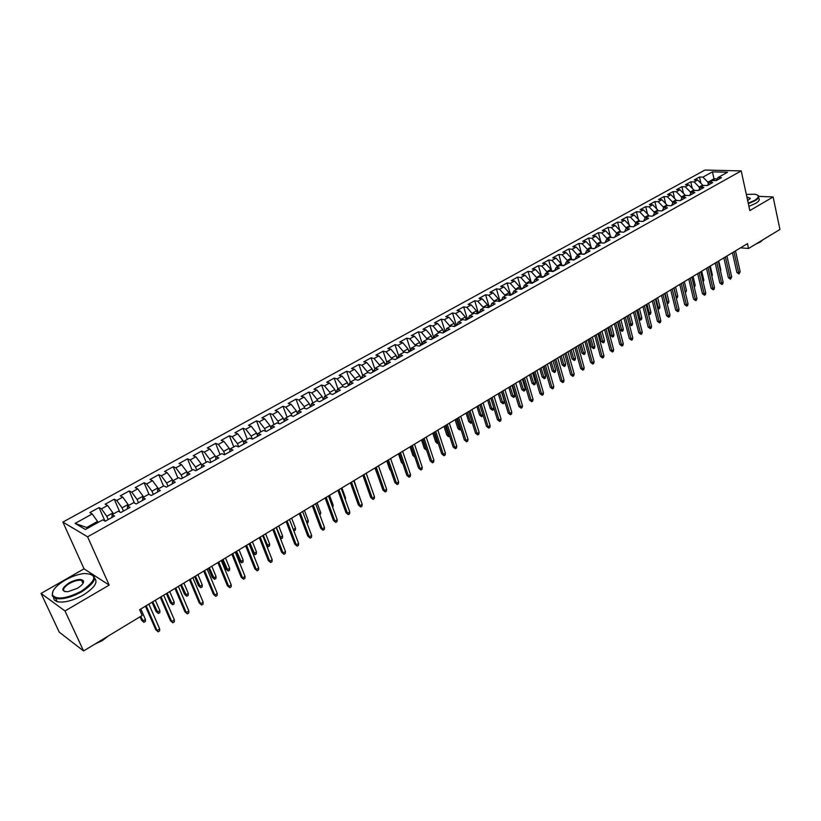 <?xml version="1.0" encoding="UTF-8"?>
<svg xmlns="http://www.w3.org/2000/svg" width="821" height="821" viewBox="0 0 821 821"><rect width="100%" height="100%" fill="white"/><g stroke="black" fill="none" stroke-linecap="round" stroke-linejoin="round"><path stroke-width="1.23" d="M83.075 581.391L82.1 581.453M41.05 593.429L64.992 610.947L109.183 585.106L84.05 568.83L41.05 593.429L59.266 632.18L83.588 650.95L142.177 615.493L139.621 609.705L747.469 243.642L748.536 248.486L779.95 229.47L773.115 196.968L758.686 196.352M84.05 568.83L62.878 522.084L704.911 170.05L741.209 170.901L87.59 536.811L62.878 522.084M714.383 180.538L712.454 171.856L702.909 177.12L699.492 177.018L694.248 179.912L697.665 180.015L694.156 181.954L690.738 181.841L685.443 184.756L688.85 184.879L685.309 186.839L681.902 186.706L676.555 189.651L679.952 189.784L676.371 191.755L672.974 191.621L667.576 194.587L670.973 194.741L667.36 196.732L663.963 196.578L658.514 199.575L661.9 199.739L658.257 201.75L654.871 201.586L649.37 204.614L652.746 204.788L649.062 206.82L645.686 206.646L640.134 209.694L643.5 209.889L639.775 211.941L636.408 211.746L630.805 214.835L634.161 215.04L630.405 217.113L627.049 216.898L621.384 220.018L624.73 220.244L620.933 222.337L617.587 222.111L611.871 225.252L615.216 225.498L611.378 227.612L608.043 227.366L602.265 230.547L605.59 230.804L601.721 232.938L598.396 232.671L592.557 235.884L595.882 236.161L591.962 238.316L588.657 238.039L582.756 241.282L586.071 241.569L582.12 243.755L578.815 243.457L572.863 246.731L576.157 247.039L572.165 249.235L568.871 248.927L562.857 252.232L566.141 252.56L562.108 254.787L558.834 254.448L552.759 257.794L556.033 258.133L551.958 260.38L548.685 260.041L542.558 263.418L545.811 263.777L541.696 266.045L538.443 265.676L532.244 269.093L535.487 269.473L531.331 271.761L528.088 271.382L521.828 274.83L525.06 275.22L520.853 277.539L517.63 277.139L511.298 280.618L514.521 281.039L510.272 283.378L507.06 282.958L500.666 286.478L503.868 286.909L499.579 289.279L496.377 288.828L489.921 292.389L493.103 292.84L488.772 295.242L485.591 294.77L479.054 298.372L482.225 298.844L477.843 301.266L474.682 300.773L468.083 304.406L471.233 304.909L466.81 307.352L463.66 306.849L456.989 310.523L460.129 311.036L455.645 313.509L452.515 312.975L445.772 316.69L448.892 317.224L444.366 319.728L441.257 319.174L434.442 322.93L437.542 323.495L432.975 326.009L429.876 325.444L422.989 329.231L426.068 329.816L421.45 332.372L418.371 331.776L411.403 335.615L414.472 336.22L409.792 338.796L406.734 338.18L399.694 342.059L402.742 342.685L398.011 345.292L394.973 344.656L387.861 348.576L390.888 349.223L386.106 351.86L383.089 351.203L375.885 355.165L378.892 355.842L374.058 358.51L371.061 357.823L363.785 361.825L366.771 362.523L361.887 365.222L358.91 364.514L351.552 368.557L354.508 369.286L349.561 372.016L346.616 371.277L339.176 375.371L342.111 376.131L337.113 378.881L334.178 378.122L326.655 382.268L329.57 383.048L324.511 385.839L321.606 385.039L313.991 389.236L316.885 390.037L311.775 392.859L308.891 392.048L301.194 396.286L304.057 397.118L298.885 399.971L296.022 399.129L288.233 403.409L291.075 404.281L285.841 407.165L283.009 406.292L275.138 410.623L277.95 411.516L272.654 414.441L269.852 413.538L261.878 417.92L264.66 418.843L259.303 421.799L256.532 420.865L248.465 425.309L251.226 426.263L245.807 429.25L243.057 428.285L234.898 432.78L237.628 433.755L232.138 436.782L229.418 435.787L221.167 440.333L223.866 441.349L218.314 444.407L215.625 443.381L207.272 447.989L209.94 449.036L204.316 452.125L201.668 451.068L193.202 455.727L195.839 456.804L190.154 459.945L187.537 458.847L178.978 463.557L181.574 464.676L175.817 467.847L173.231 466.718L164.569 471.49L167.135 472.639L161.306 475.852L158.761 474.692L149.986 479.515L152.521 480.696L146.62 483.949L144.106 482.758L135.219 487.643L137.723 488.864L131.75 492.159L129.266 490.927L120.277 495.874L122.74 497.126L116.695 500.461L114.242 499.189L105.15 504.207L107.572 505.49L101.445 508.866L99.043 507.563L89.828 512.643L92.209 513.967L97.545 521.438L86.677 527.482L87.826 528.149M712.454 171.856L727.55 172.236L717.975 177.562L716.21 180.599L712.71 180.487L709.18 182.457L707.425 185.505M716.23 180.599L721.495 177.664L717.975 177.562M86.677 527.482L75.08 523.408L85.425 529.483L102.748 519.847L105.221 521.222L114.591 515.999L112.087 514.644L118.275 511.206L120.8 512.54L130.046 507.388L127.501 506.064L133.618 502.668L136.173 503.971L145.307 498.881L142.731 497.598L148.765 494.242L151.362 495.504L160.372 490.476L157.755 489.234L163.718 485.919L166.345 487.151L175.253 482.184L172.605 480.983L178.485 477.699L181.154 478.889L189.949 473.994L187.26 472.824L193.079 469.591L195.778 470.741L204.47 465.897L201.74 464.768L207.487 461.566L210.217 462.685L218.807 457.902L216.046 456.804L221.721 453.654L224.492 454.731L232.969 450.011L230.178 448.943L235.781 445.824L238.583 446.881L246.957 442.211L244.135 441.175L249.676 438.096L252.509 439.112L260.78 434.504L257.927 433.509L263.408 430.461L266.261 431.446L274.44 426.889L271.556 425.925L276.964 422.918L279.858 423.872L287.935 419.367L285.031 418.433L290.367 415.457L293.282 416.38L301.266 411.937L298.341 411.023L303.616 408.088L306.561 408.981L314.443 404.589L311.487 403.706L316.711 400.802L319.677 401.674L327.476 397.323L324.49 396.471L329.652 393.608L332.638 394.439L340.346 390.149L337.339 389.328L342.439 386.496L345.456 387.296L353.071 383.048L350.044 382.258L355.083 379.456L358.12 380.236L365.653 376.039L362.595 375.279L367.582 372.508L370.64 373.257L378.091 369.111L375.012 368.372L379.938 365.632L383.027 366.351L390.386 362.256L387.286 361.538L392.151 358.828L395.26 359.536L402.536 355.472L399.417 354.785L404.23 352.106L407.36 352.784L414.564 348.771L411.413 348.114L416.185 345.467L419.326 346.113L426.448 342.152L423.287 341.515L427.998 338.888L431.158 339.514L438.198 335.594L435.017 334.978L439.676 332.392L442.868 332.998L449.826 329.118L446.624 328.523L451.232 325.968L454.434 326.542L461.32 322.704L458.108 322.14L462.664 319.605L465.887 320.159L472.691 316.362L469.458 315.818L473.963 313.314L477.206 313.848L483.938 310.092L480.685 309.579L485.149 307.095L488.403 307.608L495.063 303.893L491.8 303.39L496.212 300.938L499.486 301.43L506.075 297.756L502.791 297.274L507.152 294.852L510.446 295.324L516.963 291.681L513.669 291.229L517.979 288.828L521.284 289.279L527.739 285.677L524.424 285.246L528.693 282.865L532.018 283.296L538.402 279.735L535.066 279.314L539.294 276.964L542.63 277.375L548.951 273.855L545.606 273.455L549.783 271.135L553.138 271.525L559.388 268.036L556.033 267.656L560.168 265.357L563.534 265.727L569.712 262.279L566.346 261.92L570.441 259.641L573.817 259.99L579.934 256.583L576.558 256.234L580.611 253.987L583.998 254.315L590.053 250.939L586.656 250.621L590.679 248.383L594.076 248.701L600.069 245.356L596.662 245.048L600.633 242.842L604.04 243.139L609.982 239.835L606.565 239.547L610.496 237.361L613.913 237.638L619.793 234.365L616.366 234.088L620.255 231.922L623.683 232.189L629.502 228.946L626.064 228.69L629.923 226.555L633.36 226.801L639.118 223.589L635.67 223.353L639.487 221.229L642.935 221.454L648.641 218.283L645.183 218.058L648.959 215.954L652.418 216.169L658.062 213.029L654.594 212.824L658.329 210.74L661.808 210.935L667.391 207.826L663.912 207.631L667.617 205.578L671.096 205.763L676.627 202.674L673.148 202.5L676.812 200.457L680.301 200.632L685.781 197.574L682.292 197.42L685.915 195.398L689.414 195.552L694.843 192.525L691.344 192.381L694.935 190.38L698.435 190.513L703.813 187.527L700.303 187.393L703.864 185.413L707.374 185.536L712.7 182.57L709.18 182.457M75.08 523.408L92.209 513.967M108.218 519.56L106.792 516.306L112.908 512.899L113.36 513.936M101.445 508.866L106.792 516.306M107.572 505.49L112.908 512.899M123.437 511.073L122.031 507.83L128.076 504.474L128.528 505.5M116.695 500.461L122.031 507.83M122.74 497.126L128.076 504.474M112.087 514.644L111.974 517.456M138.472 502.688L137.086 499.466L143.059 496.141L143.501 497.167M131.75 492.159L137.086 499.466M137.723 488.864L143.059 496.141M127.501 506.064L127.337 508.897M153.311 494.416L151.957 491.194L157.858 487.92L158.289 488.947M146.62 483.949L151.957 491.194M152.521 480.696L157.858 487.92M142.731 497.598L142.505 500.441M167.977 486.237L166.653 483.035L172.472 479.792L172.892 480.819M161.306 475.852L166.653 483.035M167.135 472.639L172.472 479.792M157.755 489.234L157.478 492.087M182.467 478.161L181.154 474.969L186.911 471.777L187.321 472.783M175.817 467.847L181.154 474.969M181.574 464.676L186.911 471.777M172.605 480.983L172.277 483.846M196.773 470.187L195.49 467.005L201.176 463.844L201.689 465.127M190.154 459.945L195.49 467.005M195.839 456.804L201.176 463.844M187.26 472.824L186.89 475.698M210.915 462.305L209.653 459.134L215.266 456.014L215.913 457.636M204.316 452.125L209.653 459.134M209.94 449.036L215.266 456.014M201.74 464.768L201.319 467.652M224.882 454.516L223.64 451.355L229.192 448.276L229.952 450.216M218.314 444.407L223.64 451.355M223.866 441.349L229.192 448.276M216.046 456.804L215.574 459.709M238.685 446.819L237.464 443.679L242.944 440.631L243.816 442.858M232.138 436.782L237.464 443.679M237.628 433.755L242.944 440.631M230.178 448.943L229.654 451.858M252.252 439.03L251.123 436.084L256.542 433.067L257.496 435.571M245.807 429.25L251.123 436.084M251.226 426.263L256.542 433.067M244.135 441.175L243.57 444.099M265.624 431.23L264.619 428.583L269.976 425.606L271.012 428.357M259.303 421.799L264.619 428.583M264.66 418.843L269.976 425.606M257.927 433.509L257.322 436.433M278.853 423.544L277.96 421.163L283.255 418.217L284.364 421.204M272.654 414.441L277.96 421.163M277.95 411.516L283.255 418.217M271.556 425.925L270.899 428.86M291.937 415.949L291.147 413.835L296.381 410.921L297.52 414.02M285.841 407.165L291.147 413.835M291.075 404.281L296.381 410.921M285.031 418.433L284.333 421.378M304.868 408.468L304.18 406.59L309.353 403.716L310.471 406.795M298.885 399.971L304.18 406.59M304.057 397.118L309.353 403.716M298.341 411.023L297.592 413.979M317.665 401.089L317.07 399.427L322.181 396.584L323.279 399.663M311.775 392.859L317.07 399.427M316.885 390.037L322.181 396.584M311.487 403.706L310.707 406.672M330.319 393.793L329.806 392.346L334.855 389.544L335.943 392.602M324.511 385.839L329.806 392.346M329.57 383.048L334.855 389.544M324.49 396.471L323.669 399.447M342.839 386.599L342.398 385.347L347.396 382.576L348.463 385.624M337.113 378.881L342.398 385.347M342.111 376.131L347.396 382.576M337.339 389.328L336.477 392.305M355.216 379.487L354.846 378.43L359.783 375.679L360.84 378.727M349.561 372.016L354.846 378.43M354.508 369.286L359.783 375.679M350.044 382.258L349.141 385.244M367.49 372.549L367.161 371.585L372.046 368.875L373.073 371.903M361.887 365.222L367.161 371.585M366.771 362.523L372.046 368.875M362.595 375.279L361.661 378.265M379.651 365.786L379.333 364.822L384.156 362.133L385.172 365.16M374.058 358.51L379.333 364.822M378.892 355.842L384.156 362.133M375.012 368.372L374.037 371.359M391.689 359.095L391.371 358.13L396.143 355.472L397.138 358.49M386.106 351.86L391.371 358.13M390.888 349.223L396.143 355.472M387.286 361.538L386.281 364.545M403.583 352.476L403.265 351.511L407.996 348.884L408.981 351.891M398.011 345.292L403.265 351.511M402.742 342.685L407.996 348.884M399.417 354.785L398.38 357.792M415.354 345.928L415.046 344.974L419.716 342.378L420.68 345.364M409.792 338.796L415.046 344.974M414.472 336.22L419.716 342.378M411.413 348.114L410.346 351.121M426.992 339.453L426.684 338.498L431.312 335.933L432.257 338.909M421.45 332.372L426.684 338.498M426.068 329.816L431.312 335.933M423.287 341.515L422.179 344.522M438.506 333.039L438.209 332.095L442.776 329.56L443.709 332.526M432.975 326.009L438.209 332.095M437.542 323.495L442.776 329.56M435.017 334.978L433.878 338.006M449.898 326.707L449.6 325.763L454.126 323.248L455.039 326.204M444.366 319.728L449.6 325.763M448.892 317.224L454.126 323.248M446.624 328.523L445.454 331.551M461.156 320.436L460.868 319.502L465.343 317.009L466.246 319.954M455.645 313.509L460.868 319.502M460.129 311.036L465.343 317.009M458.108 322.14L456.907 325.167M472.311 314.238L472.024 313.304L476.447 310.841L477.34 313.776M466.81 307.352L472.024 313.304M471.233 304.909L476.447 310.841M469.458 315.818L468.227 318.856M483.333 308.101L483.056 307.167L487.428 304.735L488.29 307.588M477.843 301.266L483.056 307.167M482.225 298.844L487.428 304.735M480.685 309.579L479.433 312.606M494.242 302.036L493.965 301.102L498.296 298.69L499.096 301.369M488.772 295.242L493.965 301.102M493.103 292.84L498.296 298.69M491.8 303.39L490.517 306.428M505.038 296.032L504.771 295.098L509.051 292.717L509.79 295.232M499.579 289.279L504.771 295.098M503.868 286.909L509.051 292.717M502.791 297.274L501.477 300.322M515.721 290.08L515.455 289.156L519.693 286.806L520.381 289.156M510.272 283.378L515.455 289.156M514.521 281.039L519.693 286.806M513.669 291.229L512.325 294.267M526.292 284.199L526.025 283.286L530.233 280.946L530.859 283.142M520.853 277.539L526.025 283.286M525.06 275.22L530.233 280.946M524.424 285.246L523.059 288.284M536.76 278.381L536.493 277.467L540.649 275.158L541.234 277.2M531.331 271.761L536.493 277.467M535.487 269.473L540.649 275.158M535.066 279.314L533.681 282.362M547.104 272.623L546.858 271.71L550.963 269.421L551.496 271.33L554.637 270.622M541.696 266.045L546.858 271.71M545.811 263.777L550.963 269.421M545.606 273.455L544.19 276.513M557.356 266.917L557.11 266.014L561.174 263.746L561.667 265.522M551.958 260.38L557.11 266.014M556.033 258.133L561.174 263.746M556.033 267.656L554.586 270.714M567.496 261.273L567.249 260.37L571.283 258.133L571.734 259.775M562.108 254.787L567.249 260.37M566.141 252.56L571.283 258.133M566.346 261.92L564.879 264.967L561.872 265.542L558.834 254.448M577.543 255.69L577.296 254.787L581.289 252.57L581.699 254.089M572.165 249.235L577.296 254.787M576.157 247.039L581.289 252.57M576.558 256.234L575.069 259.292M587.477 250.159L587.241 249.256L591.192 247.07L591.561 248.465M582.12 243.755L587.241 249.256M586.071 241.569L591.192 247.07M586.656 250.621L585.147 253.668M597.319 244.689L597.083 243.786L600.993 241.62L601.331 242.903M591.962 238.316L597.083 243.786M595.882 236.161L600.993 241.62M596.662 245.048L595.133 248.106M607.058 239.27L606.822 238.377L610.701 236.222L610.998 237.402M601.721 232.938L606.822 238.377M605.59 230.804L610.701 236.222M606.565 239.547L605.015 242.606M616.704 233.903L616.479 233.01L620.307 230.886L620.584 231.953M611.378 227.612L616.479 233.01M615.216 225.498L620.307 230.886M616.366 234.088L614.796 237.146M626.249 228.587L626.023 227.704L629.82 225.59L630.066 226.565M620.933 222.337L626.023 227.704M624.73 220.244L629.82 225.59M626.064 228.69L624.473 231.748M635.711 223.333L635.485 222.45L639.241 220.356L639.456 221.239M630.405 217.113L635.485 222.45M634.161 215.04L639.241 220.356M635.67 223.353L634.058 226.411M645.09 218.222L644.844 217.237L648.569 215.174L648.785 216.056M639.775 211.941L644.844 217.237M643.5 209.889L648.569 215.174M645.183 218.058L643.551 221.116M654.388 213.193L654.121 212.085L657.806 210.043L658.021 210.915M649.062 206.82L654.121 212.085M652.746 204.788L657.806 210.043M654.594 212.824L652.941 215.882M663.604 208.206L663.306 206.984L666.95 204.952L667.165 205.825M658.257 201.75L663.306 206.984M661.9 199.739L666.95 204.952M663.912 207.631L662.249 210.699M672.717 203.269L672.399 201.925L676.011 199.914L676.217 200.786M667.36 196.732L672.399 201.925M670.973 194.741L676.011 199.914M673.148 202.5L671.455 205.558M681.748 198.374L681.409 196.917L684.991 194.926L685.186 195.798M676.371 191.755L681.409 196.917M679.952 189.784L684.991 194.926M682.292 197.42L680.578 200.478M690.697 193.52L690.328 191.96L693.878 189.99L694.073 190.862M685.309 186.839L690.328 191.96M688.85 184.879L693.878 189.99M691.344 192.381L689.619 195.439M699.554 188.717L699.164 187.044L702.673 185.094L702.879 185.957M694.156 181.954L699.164 187.044M697.665 180.015L702.673 185.094M700.303 187.393L698.558 190.451M708.318 183.955L707.918 182.18L713.993 178.804L717.195 178.906M702.909 177.12L707.918 182.18M64.992 610.947L83.588 650.95M741.209 170.901L749.84 210.576L773.115 196.968M109.183 585.106L87.59 536.811M740.532 247.829L748.536 248.486M98.007 522.474L97.545 521.438M699.492 177.018L700.939 183.34M690.738 181.841L692.247 188.327M681.902 186.706L683.462 193.376M672.974 191.621L674.605 198.466M663.963 196.578L665.667 203.618M654.871 201.586L656.636 208.821M645.686 206.646L647.523 214.086M636.408 211.746L638.328 219.402M627.049 216.898L629.04 224.769M617.587 222.111L619.66 230.198M608.043 227.366L610.198 235.689M598.396 232.671L600.644 241.241M588.657 238.039L590.997 246.854M578.815 243.457L581.247 252.529M568.871 248.927L571.827 259.785M548.685 260.041L551.784 271.156M538.443 265.676L541.593 276.841M528.088 271.382L531.29 282.578M517.63 277.139L520.873 288.376M507.06 282.958L510.364 294.236M496.377 288.828L499.732 300.147M485.591 294.77L488.998 306.13M474.682 300.773L478.14 312.175M463.66 306.849L467.17 318.281M452.515 312.975L456.086 324.459M441.257 319.174L444.89 330.699M429.876 325.444L433.56 337M418.371 331.776L422.117 343.383M406.734 338.18L410.541 349.838M394.973 344.656L398.852 356.365L396.81 357.474M383.089 351.203L386.917 362.636M371.061 357.823L374.828 368.916M358.91 364.514L362.605 375.269M346.616 371.277L350.372 382.073M334.178 378.122L338.006 388.959M321.606 385.039L325.485 395.917M308.891 392.048L312.832 402.957M296.022 399.129L300.034 410.079M283.009 406.292L287.093 417.284M269.852 413.538L273.998 424.57M256.532 420.865L260.75 431.938M243.057 428.285L247.337 439.399M229.418 435.787L233.78 446.942M215.625 443.381L220.049 454.577M201.668 451.068L206.163 462.305M187.537 458.847L192.114 470.125M173.231 466.718L177.89 478.038M158.761 474.692L163.492 486.053M144.106 482.758L149.001 494.355M129.266 490.927L134.48 503.109M114.242 499.189L119.804 512.017M99.043 507.563L104.883 520.853M732.424 252.704L736.889 272.49L738.654 272.675L733.953 251.78M740.173 271.73L738.941 273.968L738.654 272.675L740.173 271.73L735.493 250.857M738.941 273.968L736.889 272.49M720.325 270.078L720.797 269.791L718.755 260.934M720.797 269.791L720.53 270.981M723.855 257.866L728.391 277.714L730.146 277.898L725.384 256.952M731.685 276.954L730.454 279.202L730.146 277.898L731.685 276.954L726.934 256.019M730.454 279.202L728.391 277.714M715.214 263.069L719.812 282.988L721.567 283.183L716.723 262.166M723.116 282.229L722.737 283.953L721.885 284.477L721.567 283.183L723.116 282.229L718.293 261.222M721.885 284.477L719.812 282.988M711.633 275.363L712.341 274.932L710.278 266.045M712.341 274.932L711.93 276.646M702.858 280.69L703.813 280.115L701.709 271.197M703.813 280.115L703.166 281.993M748.229 203.167L754.55 200.416C759.363 197.327 759.466 195.254 754.838 194.218L746.32 194.392M757.352 195.049L758.019 195.449C759.569 196.824 758.532 198.6 754.93 200.786L748.331 203.659M746.864 196.917L750.353 198.343L747.664 200.57M749.717 197.994L749.942 199.041L749.717 197.994L746.977 197.42M762.863 239.814L760.41 242.021L755.823 244.073M758.583 198.107C760.133 199.493 759.107 201.278 755.505 203.464L748.916 206.338M65.187 580.129C55.818 585.804 51.6 590.822 52.523 595.194C56.988 599.997 66.604 598.663 81.351 591.182C96.919 580.026 97.843 574.136 84.132 573.499C78.077 574.248 71.755 576.455 65.187 580.129M90.423 573.797L91.152 573.971C97.72 577.389 94.589 583.321 81.761 591.767C71.242 597.483 62.54 599.71 55.643 598.447L52.216 595.872L52.903 591.243M69.159 582.838C76.497 579.144 81.269 578.497 83.475 580.929C83.927 583.054 81.854 585.527 77.236 588.37L67.825 591.725C60.775 591.397 61.216 588.441 69.159 582.838M83.024 583.331L83.167 581.596L81.618 580.385C78.457 579.78 74.434 580.786 69.549 583.413C63.566 587.282 62.068 590.042 65.054 591.715M108.269 636.018L102.44 640.534L95.103 643.992M94.682 578.2C98.212 582.305 94.405 587.918 83.26 595.04C72.751 600.756 64.059 602.983 57.162 601.701L54.319 600.079L53.468 597.442M82.521 582.397L83.434 582.448M706.481 268.334L711.15 288.315L712.905 288.51L707.989 267.42M714.475 287.545L714.096 289.279L713.223 289.813L712.905 288.51L714.475 287.545L709.57 266.476M713.223 289.813L711.15 288.315M697.665 273.639L702.407 293.682L704.161 293.897L699.164 272.736M705.742 292.923L705.372 294.657L704.49 295.201L704.161 293.897L705.742 292.923L700.754 271.782M704.49 295.201L702.407 293.682M694.002 286.077L695.202 285.349L693.068 276.41M695.202 285.349L694.309 287.381M685.053 291.517L686.51 290.634L684.345 281.665M686.51 290.634L685.371 292.82M688.757 278.996L693.581 299.111L695.325 299.326L690.256 278.103M696.926 298.341L696.557 300.086L695.674 300.63L695.325 299.326L696.926 298.341L691.867 277.129M695.674 300.63L693.581 299.111M676.001 296.904L677.736 295.96L675.539 286.96M677.736 295.96L677.387 297.674L676.504 298.208L673.949 287.925M679.778 284.415L684.673 304.581L686.418 304.817L681.256 283.522M688.029 303.821L687.659 305.566L686.767 306.12L686.418 304.817L688.029 303.821L682.887 282.537M686.767 306.12L684.673 304.581M666.826 302.261L668.879 301.348L666.652 292.317M668.879 301.348L668.53 303.062L667.647 303.606L665.041 293.282M670.706 289.875L675.673 310.112L677.417 310.348L672.173 288.992M679.039 309.353L678.68 311.097L677.777 311.662L677.417 310.348L679.039 309.353L673.815 287.997M677.777 311.662L675.673 310.112M657.57 307.659L659.94 306.777L657.683 297.725M659.94 306.777L659.591 308.501L658.699 309.045L656.051 298.7M658.699 309.045L657.888 308.942M661.541 295.396L666.59 315.695L668.325 315.941L663.009 294.513M669.967 314.936L669.608 316.69L668.694 317.255L668.325 315.941L669.967 314.936L664.661 293.518M668.694 317.255L666.59 315.695M648.21 313.109L650.92 312.267L648.621 303.175M650.92 312.267L650.571 313.991L649.668 314.546L646.979 304.17M649.668 314.546L648.467 314.084M652.285 300.968L657.416 321.339L659.15 321.596L653.742 300.086M660.802 320.57L660.453 322.335L659.53 322.899L659.15 321.596L660.802 320.57L655.415 299.08M659.53 322.899L657.416 321.339M638.769 318.599L640.154 318.805L641.806 317.799L639.467 308.686M641.806 317.799L641.468 319.533L640.544 320.098L637.814 309.681M640.544 320.098L638.882 319.061M642.946 306.592L648.149 327.035L649.883 327.292L644.393 305.72M651.556 326.265L651.207 328.031L650.273 328.605L649.883 327.292L651.556 326.265L646.086 304.704M650.273 328.605L648.149 327.035M632.601 323.392L632.262 325.137L631.339 325.691L629.266 324.151L630.938 324.408L632.601 323.392L630.23 314.248M631.339 325.691L628.558 315.254M629.266 324.151L627.162 316.095M633.504 312.278L638.8 332.782L640.524 333.059L634.941 311.416M642.217 332.012L641.868 333.788L640.924 334.363L640.524 333.059L642.217 332.012L636.655 310.379M640.924 334.363L638.8 332.782M604.389 242.944L603.373 243.078M623.313 329.036L622.985 330.781L622.051 331.356L619.958 329.796L621.63 330.063L623.313 329.036L620.902 319.862M622.051 331.356L619.219 320.888M619.958 329.796L617.833 321.719M623.97 318.014L629.348 338.591L631.072 338.868L625.407 317.152M632.775 337.821L632.437 339.596L631.482 340.181L631.072 338.868L632.775 337.821L627.131 316.116M631.482 340.181L629.348 338.591M594.671 248.363L592.926 248.589M613.934 334.742L613.605 336.487L612.661 337.062L610.567 335.502L612.23 335.768L613.934 334.742L611.491 325.537M612.661 337.062L609.787 326.563M610.567 335.502L608.402 327.394M614.344 323.813L619.804 344.451L621.518 344.748L615.771 322.961M623.252 343.681L622.903 345.467L621.949 346.052L621.518 344.748L623.252 343.681L617.515 321.914M621.949 346.052L619.804 344.451M584.85 253.843L582.387 254.161M604.461 340.499L604.133 342.254L603.178 342.829L601.085 341.259L602.747 341.536L604.461 340.499L601.978 331.263M603.178 342.829L600.254 332.3M601.085 341.259L598.889 333.121M604.625 329.673L610.167 350.372L611.881 350.68L606.031 328.821M613.626 349.602L613.287 351.388L612.322 351.983L611.881 350.68L613.626 349.602L607.797 327.764M612.322 351.983L610.167 350.372M574.926 259.374L572.155 259.816M594.897 346.308L594.568 348.073L593.614 348.658L591.51 347.067L593.162 347.365L594.897 346.308L592.372 337.051M593.614 348.658L590.638 338.098M591.51 347.067L589.273 338.909M594.804 335.584L600.438 356.355L602.142 356.673L596.2 334.742M603.897 355.585L603.568 357.381L602.593 357.987L602.142 356.673L603.897 355.585L597.986 333.675M602.593 357.987L600.438 356.355M585.229 352.178L584.921 353.943L583.947 354.539L581.832 352.938L583.485 353.246L585.229 352.178L582.674 342.891M583.947 354.539L580.919 343.948M581.832 352.938L579.575 344.758M584.88 341.557L590.607 362.4L592.3 362.728L586.276 340.725M594.086 361.63L593.757 363.426L592.762 364.031L592.3 362.728L594.086 361.63L588.062 339.648M592.762 364.031L590.607 362.4M575.48 358.11L575.162 359.885L574.187 360.481L572.063 358.869L573.705 359.188L575.48 358.11L572.873 348.792M574.187 360.481L571.098 349.859M572.063 358.869L569.764 350.659M574.854 347.601L580.673 368.506L582.366 368.845L576.239 346.77M584.162 367.736L583.834 369.542L582.838 370.148L582.366 368.845L584.162 367.736L578.056 345.672M582.838 370.148L580.673 368.506M544.272 276.338L541.193 277.067M565.618 364.103L565.31 365.879L564.325 366.484L562.2 364.863L563.832 365.181L565.618 364.103L562.98 354.754M564.325 366.484L561.195 355.832M562.2 364.863L559.86 356.622M564.735 353.697L570.636 374.674L572.329 375.012L566.1 352.876M574.146 373.904L573.817 375.71L572.812 376.326L572.329 375.012L574.146 373.904L567.937 351.768M572.812 376.326L570.636 374.674M533.794 282.116L530.777 282.865M555.663 370.148L555.365 371.934L554.36 372.539L552.235 370.907L553.867 371.246L555.663 370.148L552.985 360.768M554.36 372.539L551.178 361.856M552.235 370.907L549.865 362.646M554.503 359.855L560.507 380.903L562.18 381.262L555.858 359.044M564.017 380.133L563.699 381.939L562.683 382.576L562.18 381.262L564.017 380.133L557.705 357.925M562.683 382.576L560.507 380.903M523.213 287.945L520.257 288.725M545.616 376.264L545.318 378.05L544.302 378.666L542.168 377.024L543.789 377.362L545.616 376.264L542.886 366.854M544.302 378.666L541.06 367.952M542.168 377.024L539.756 368.732M544.169 366.084L550.265 387.194L551.938 387.563L545.513 365.273M553.785 386.424L553.477 388.241L552.451 388.877L551.938 387.563L553.785 386.424L547.381 364.144M552.451 388.877L550.265 387.194M512.509 293.846L509.615 294.647M535.456 382.432L535.159 384.228L534.143 384.844L531.998 383.191L533.619 383.551L535.456 382.432L532.696 372.991M534.143 384.844L530.848 374.099M531.998 383.191L529.555 374.879M533.722 372.375L539.92 393.557L541.583 393.936L535.056 371.564M543.451 392.787L543.153 394.614L542.106 395.25L541.583 393.936L543.451 392.787L536.944 370.435M542.106 395.25L539.92 393.557M501.703 299.809L498.87 300.63M525.194 388.672L524.906 390.468L523.88 391.094L521.725 389.431L523.336 389.801L525.194 388.672L522.392 379.199M523.88 391.094L520.524 380.318M521.725 389.431L519.241 381.088M523.162 378.727L529.463 399.981L531.125 400.371L524.486 377.937M533.014 399.211L532.716 401.038L531.659 401.685L531.125 400.371L533.014 399.211L526.394 376.777M531.659 401.685L529.463 399.981M490.773 305.823L488.013 306.674M514.829 394.973L514.551 396.769L513.505 397.405L511.35 395.732L512.951 396.112L514.829 394.973L511.976 385.46M513.505 397.405L510.098 386.599M511.35 395.732L508.825 387.358M512.499 385.152L518.893 406.477L520.545 406.877L513.802 384.361M522.464 405.707L522.166 407.534L521.109 408.191L520.545 406.877L522.464 405.707L515.742 383.202M521.109 408.191L518.893 406.477M501.723 391.638L508.22 413.035L509.862 413.456L503.016 390.858M511.801 412.265L511.504 414.102L510.436 414.769L509.862 413.456L511.801 412.265L504.966 389.688M510.436 414.769L508.22 413.035M490.825 398.206L497.434 419.675L499.065 420.095L492.107 397.436M501.026 418.895L500.738 420.742L499.65 421.409L499.065 420.095L501.026 418.895L494.078 396.245M499.65 421.409L497.434 419.675M479.823 404.835L486.525 426.376L488.156 426.807L481.085 404.065M490.127 425.596L489.85 427.454L488.752 428.121L488.156 426.807L490.127 425.596L483.076 402.865M488.752 428.121L486.525 426.376M468.688 411.537L475.503 433.149L477.124 433.601L469.94 410.777M479.125 432.369L478.848 434.227L477.74 434.914L477.124 433.601L479.125 432.369L471.952 409.566M477.74 434.914L475.503 433.149M457.441 418.31L464.368 439.994L465.979 440.456L458.672 417.561M468.001 439.214L467.724 441.082L466.605 441.77L465.979 440.456L468.001 439.214L460.714 416.339M466.605 441.77L464.368 439.994M446.07 425.155L453.11 446.911L454.711 447.394L447.291 424.426M456.753 446.142L456.486 448.009L455.357 448.707L454.711 447.394L456.753 446.142L449.354 423.184M455.357 448.707L453.11 446.911M434.576 432.082L441.729 453.91L443.319 454.403L435.777 431.353M445.382 453.13L445.126 455.008L443.987 455.717L443.319 454.403L445.382 453.13L437.86 430.101M443.987 455.717L441.729 453.91M422.948 439.081L430.225 460.981L431.805 461.484L424.139 438.363M433.888 460.201L433.642 462.09L432.482 462.798L431.805 461.484L433.888 460.201L426.243 437.1M432.482 462.798L430.225 460.981M411.198 446.162L418.587 468.134L420.167 468.647L412.368 445.454M422.271 467.354L422.025 469.243L420.855 469.961L420.167 468.647L422.271 467.354L414.502 444.171M420.855 469.961L418.587 468.134M399.314 453.315L406.826 475.359L408.396 475.893L400.474 452.617M410.521 474.589L410.284 476.478L409.104 477.206L408.396 475.893L410.521 474.589L402.629 451.324M409.104 477.206L406.826 475.359M387.296 460.55L394.932 482.666L396.492 483.22L388.436 459.863M398.637 481.896L398.411 483.795L397.22 484.523L396.492 483.22L398.637 481.896L390.611 458.549M397.22 484.523L394.932 482.666M375.146 467.867L382.904 490.065L384.454 490.63L376.275 467.19M386.629 489.285L386.404 491.194L385.193 491.933L384.454 490.63L386.629 489.285L378.471 465.866M385.193 491.933L382.904 490.065M362.861 475.267L370.743 497.536L372.282 498.111L363.96 474.6M374.479 496.756L374.263 498.665L373.042 499.425L372.282 498.111L374.479 496.756L366.187 473.265M373.042 499.425L370.743 497.536M350.434 482.748L358.449 505.1L359.967 505.685L351.521 482.101M362.194 504.32L361.989 506.239L360.747 506.998L359.967 505.685L362.194 504.32L353.769 480.747M360.747 506.998L358.449 505.1M337.862 490.322L346.01 512.745L347.519 513.351L338.929 489.685M349.777 511.965L349.572 513.884L348.32 514.654L347.519 513.351L349.777 511.965L341.208 488.31M348.32 514.654L346.01 512.745M325.147 497.978L333.429 520.473L334.927 521.099L326.194 497.352M337.205 519.693L337.01 521.622L335.748 522.402L334.927 521.099L337.205 519.693L328.492 495.966M335.748 522.402L333.429 520.473M312.288 505.726L320.703 528.293L322.191 528.94L313.304 505.11M324.49 527.523L324.305 529.453L323.033 530.243L322.191 528.94L324.49 527.523L315.644 503.704M323.033 530.243L320.703 528.293M299.275 513.566L307.834 536.205L309.301 536.862L300.27 512.961M311.641 535.436L311.457 537.365L310.164 538.166L309.301 536.862L311.641 535.436L302.631 511.534M310.164 538.166L307.834 536.205M286.108 521.489L294.811 544.21L296.268 544.887L287.093 520.894M298.628 543.44L298.454 545.38L297.151 546.191L296.268 544.887L298.628 543.44L289.474 519.467M297.151 546.191L294.811 544.21M272.788 529.514L281.634 552.307L283.081 553.005L273.742 528.929M285.472 551.538L285.308 553.487L283.984 554.298L283.081 553.005L285.472 551.538L276.164 527.482M283.984 554.298L281.634 552.307M259.303 537.632L268.303 560.497L269.74 561.215L260.247 537.067M272.151 559.727L271.997 561.687L270.653 562.508L269.74 561.215L272.151 559.727L262.689 535.59M270.653 562.508L268.303 560.497M245.664 545.842L254.818 568.789L256.234 569.517L246.587 545.288M258.677 568.019L258.533 569.979L257.178 570.811L256.234 569.517L258.677 568.019L249.05 543.8M257.178 570.811L254.818 568.789M231.861 554.154L241.169 577.184L242.575 577.933L232.754 553.621M245.048 576.404L244.904 578.374L243.539 579.216L242.575 577.933L245.048 576.404L235.258 552.112M243.539 579.216L241.169 577.184M217.893 562.57L227.355 585.671L228.751 586.44L218.766 562.046M231.245 584.901L231.122 586.871L229.726 587.723L228.751 586.44L231.245 584.901L221.29 560.517M229.726 587.723L227.355 585.671M203.752 571.088L213.378 594.26L214.753 595.051L204.603 570.574M217.288 593.491L217.165 595.471L215.759 596.333L214.753 595.051L217.288 593.491L207.159 569.035M215.759 596.333L213.378 594.26M479.721 311.908L477.042 312.791M504.361 401.336L504.084 403.142L503.027 403.778L500.861 402.095L502.462 402.485L504.361 401.336L501.467 391.802M503.027 403.778L499.558 392.941M500.861 402.095L498.306 393.7M468.555 318.055L465.948 318.969M492.436 410.223L491.861 408.93L493.77 407.77L493.503 409.576L492.436 410.223L490.27 408.53L491.861 408.93L488.916 399.355M490.27 408.53L487.674 400.104M457.256 324.274L454.731 325.208M482.984 414.985L481.742 416.729L479.567 415.026L481.147 415.436L478.15 405.831M481.742 416.729L481.147 415.436L482.81 414.431M479.567 415.026L476.929 406.569M445.844 330.555L443.402 331.53M472.075 422.271L470.936 423.308L468.75 421.594L470.33 422.015L467.282 412.378M470.936 423.308L470.33 422.015L471.726 421.163M468.75 421.594L466.071 413.117M434.299 336.908L431.938 337.903M460.971 429.373L459.144 429.711L457.82 428.223L459.391 428.665L456.302 418.997M460.017 429.958L459.391 428.665L460.53 427.967M457.82 428.223L455.101 419.716M422.62 343.322L420.362 344.358M449.662 436.259L448.112 436.423L446.778 434.935L448.338 435.376L445.198 425.678M448.974 436.68L448.338 435.376L449.21 434.853M446.778 434.935L444.007 426.397M410.818 349.808L408.642 350.875M438.219 443.217L436.957 443.207L435.612 441.708L437.162 442.17L433.97 432.441M437.819 443.463L437.162 442.17L437.757 441.811M435.612 441.708L432.8 433.149M426.663 450.257L424.334 448.553L425.873 449.036L422.63 439.266M426.54 450.329L426.191 448.841M424.334 448.553L421.481 439.964M386.773 363.056L384.833 364.144M414.903 457.184L412.932 455.481L414.461 455.963L411.167 446.172M412.932 455.481L410.028 446.86M374.52 369.891L372.724 370.887M402.978 464.06L401.407 462.48L398.462 453.828M401.407 462.48L402.567 462.859M362.123 376.788L360.481 377.701M390.796 470.7L389.749 469.55L386.763 460.879M389.749 469.55L390.488 469.797M349.582 383.776L348.104 384.597M378.399 477.155L374.93 468.001M336.908 390.837L335.573 391.576M369.707 483.23L366.217 473.245M324.069 397.98L322.91 398.626M357.33 490.691L354.128 480.521M357.689 490.476L357.587 491.42M311.097 405.215L310.102 405.759M344.82 498.296L345.528 497.865L341.916 487.879M345.528 497.865L345.333 499.712M297.961 412.522L297.14 412.984M332.166 505.982L333.234 505.336L329.56 495.32M333.234 505.336L332.7 507.429M284.671 419.921L284.025 420.28M319.379 513.751L320.795 512.889L317.07 502.842M320.795 512.889L319.923 515.208M306.428 521.622L308.224 520.535L304.427 510.457M308.224 520.535L308.049 522.433L306.982 523.08M293.333 529.576L295.509 528.262L291.65 518.154M295.509 528.262L295.334 530.171L293.815 530.838M294.062 530.951L293.6 530.263M279.982 537.345L282.64 536.082L278.73 525.933M282.64 536.082L282.486 537.991L281.193 538.781L276.379 527.349M281.193 538.781L280.382 538.391M266.373 544.99L267.277 545.421L269.627 543.984L265.645 533.814M269.627 543.984L269.483 545.903L268.169 546.704L263.284 535.241M268.169 546.704L266.558 545.462M256.47 551.989L256.326 553.908L255.003 554.719L252.704 552.749L254.079 553.436L256.47 551.989L252.427 541.778M255.003 554.719L250.025 543.215M252.704 552.749L249.132 543.759M243.149 560.076L243.016 562.005L241.682 562.826L239.373 560.846L240.738 561.543L243.149 560.076L239.044 549.834M241.682 562.826L236.612 551.291M239.373 560.846L235.74 551.825M229.685 568.265L229.562 570.205L228.207 571.026L225.888 569.025L227.243 569.753L229.685 568.265L225.498 557.993M228.207 571.026L223.045 559.47M225.888 569.025L222.193 559.984M216.056 576.547L215.933 578.487L214.568 579.328L212.249 577.317L213.583 578.056L216.056 576.547L211.808 566.233M214.568 579.328L209.324 567.732M212.249 577.317L208.493 568.235M202.264 584.932L202.161 586.882L200.765 587.723L198.446 585.691L199.76 586.451L202.264 584.932L197.943 574.587M200.765 587.723L195.429 576.096M198.446 585.691L194.628 576.578M189.446 579.708L199.236 602.963L200.591 603.763L190.256 579.216M203.146 602.193L203.044 604.174L201.617 605.046L200.591 603.763L203.146 602.193L192.853 577.645M201.617 605.046L199.236 602.963M188.307 593.409L188.214 595.369L186.808 596.22L184.468 594.168L185.782 594.948L188.307 593.409L183.914 583.033M186.808 596.22L181.369 584.562M184.468 594.168L180.589 585.034M174.955 588.431L184.91 611.758L186.254 612.589L175.745 587.949M188.84 610.988L188.748 612.979L187.301 613.872L186.254 612.589L188.84 610.988L178.373 586.368M187.301 613.872L184.91 611.758M174.185 601.998L174.103 603.948L172.677 604.82L170.337 602.758L171.63 603.548L174.185 601.998L169.721 591.582M172.677 604.82L167.145 593.131M170.337 602.758L166.396 593.583M160.29 597.257L170.419 620.666L171.733 621.518L161.049 596.805M174.36 619.906L174.268 621.897L172.81 622.8L171.733 621.518L174.36 619.906L163.707 595.204M172.81 622.8L170.419 620.666M121.139 512.355L120.492 512.376M159.89 610.68L159.818 612.64L158.381 613.523L156.031 611.44L157.304 612.25L159.89 610.68L155.354 600.233M158.381 613.523L152.747 601.803M156.031 611.44L152.018 602.245M145.44 606.206L155.744 629.686L157.047 630.559L146.179 605.765M159.705 628.927L159.623 630.928L158.145 631.831L157.047 630.559L159.705 628.927L148.868 604.143M158.145 631.831L155.744 629.686M105.95 520.822L104.575 520.863M145.43 619.475L145.358 621.446L143.901 622.328L141.551 620.224L142.803 621.066L145.43 619.475L140.812 608.987M143.901 622.328L140.73 616.366M141.551 620.224L140.032 616.787M52.523 595.194L52.216 595.872M83.167 581.596L83.475 580.929M81.618 580.385L82.983 583.392M57.162 601.701L55.643 598.447"/></g></svg>
